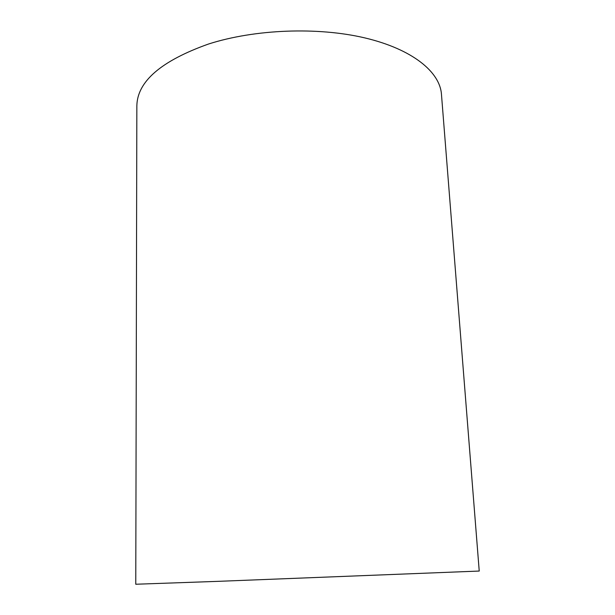 <?xml version="1.0" encoding="UTF-8"?>
<svg xmlns="http://www.w3.org/2000/svg" width="615" height="615" viewBox="0 0 615 615"><rect width="100%" height="100%" fill="white"/><g stroke="black" fill="none" stroke-linecap="round" stroke-linejoin="round"><path stroke-width="0.92" d="M217.71 581.36L479.231 571.051L441.447 94.164C439.856 71.932 412.488 49.254 365.125 37.976C317.855 26.729 254.748 29.166 208.508 44.026C161.138 60.9 137.253 81.518 136.853 105.865L135.769 584.242L217.71 581.36"/></g></svg>
